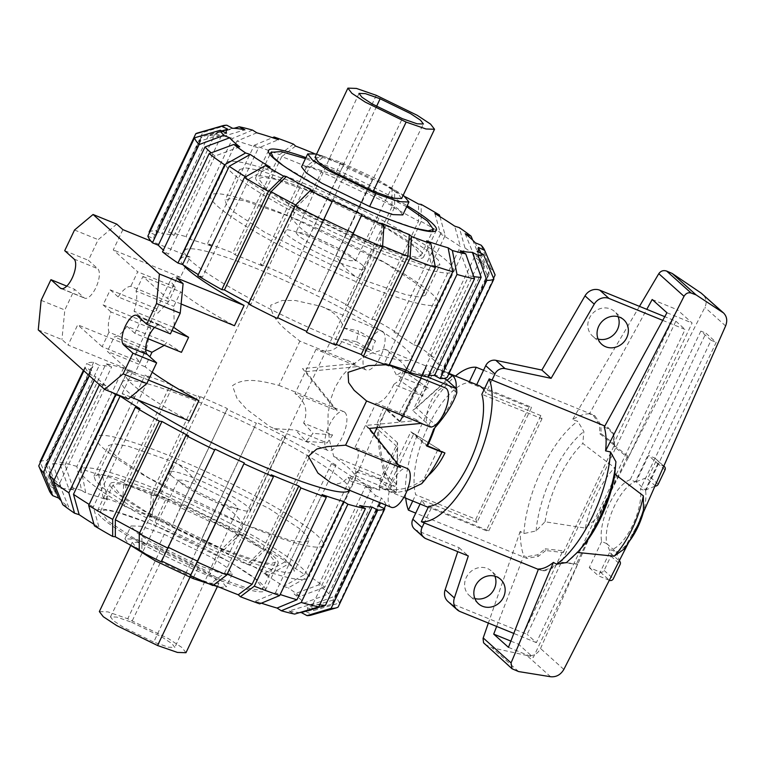 <?xml version="1.0" encoding="UTF-8"?>
<svg xmlns="http://www.w3.org/2000/svg" width="765" height="765" viewBox="0 0 765 765"><rect width="100%" height="100%" fill="white"/><g stroke="black" fill="none" stroke-linecap="round" stroke-linejoin="round"><path stroke-width="0.57" stroke-dasharray="3.83 2.87" d="M455.997 388.257C454.391 398.68 447.621 410.977 435.696 425.139L416.37 407.812L435.065 368.443A65.933 26.182 -67.8 0 0 431.9 366.435A65.933 26.182 -67.8 0 0 426.631 365.689L400.191 421.362L403.92 416.198C416.523 389.557 424.087 372.718 426.631 365.689M434.826 427.826A65.933 26.182 -67.8 0 0 435.696 425.139M428.151 475.706C415.596 486.578 402.017 491.111 387.415 489.304L413.855 433.621L426.966 445.373M378.981 486.55L396.375 493.635C387.109 483.595 381.104 462.337 378.35 429.844L397.676 447.181L378.981 486.55A65.933 26.182 -67.8 0 0 382.146 488.548A65.933 26.182 -67.8 0 0 387.415 489.304M476.7 384.69L531.618 407.324L476.968 522.409L421.955 499.994A65.933 26.182 -67.8 0 0 425.847 505.646A65.933 26.182 -67.8 0 0 429.012 507.644A65.933 26.182 -67.8 0 0 431.183 508.266L486.196 530.681L540.845 415.596A65.933 26.182 112.2 0 1 541.983 418.771L481.874 394.291M428.668 506.353L488.778 530.834A65.933 26.182 112.2 0 1 486.196 530.681M540.845 415.596L485.823 393.181A65.933 26.182 -67.8 0 0 483.977 389.863M494.907 576.188A16.486 14.975 131.9 0 0 491.283 570.948A16.486 14.975 131.9 0 0 487.286 568.462A16.486 14.975 131.9 0 0 467.539 575.27A16.486 14.975 131.9 0 0 469.27 595.495A16.486 14.975 131.9 0 0 473.267 597.991A16.486 14.975 131.9 0 0 474.874 598.536M618.12 316.7A16.486 14.975 131.9 0 0 614.496 311.46A16.486 14.975 131.9 0 0 610.499 308.974A16.486 14.975 131.9 0 0 590.752 315.782A16.486 14.975 131.9 0 0 592.483 336.007A16.486 14.975 131.9 0 0 596.48 338.503A16.486 14.975 131.9 0 0 598.087 339.048M447.888 601.433A11.991 10.892 131.9 0 0 450.795 603.25L527.162 634.357L675.868 321.185L664.785 316.672M414.458 529.026A8.989 8.166 131.9 0 0 416.638 530.384L459.077 547.683L457.757 551.661M421.955 499.994L420.052 503.992M662.758 320.363L685.096 329.457L536.389 642.629L527.162 634.357M536.389 642.629L513.803 633.43M492.058 380.062L485.823 393.181M431.183 508.266L424.221 522.906M700.826 331.102L630.255 479.712L635.352 481.787L705.923 333.177L716.174 342.366L645.603 490.977L640.506 488.902L711.077 340.291L700.826 331.102L705.923 333.177M711.077 340.291L716.174 342.366M629.815 540.645A37.676 14.965 112.2 0 1 615.949 551.881L610.862 549.806A37.676 14.965 -67.8 0 0 632.301 525.966A37.676 14.965 -67.8 0 0 640.506 488.902M645.603 490.977A37.676 14.965 112.2 0 1 643.279 512.627M529.036 407.162L475.82 519.225L415.711 494.735A65.933 26.182 112.2 0 1 428.295 426.124A65.933 26.182 112.2 0 1 468.926 382.672L529.036 407.162A65.933 26.182 112.2 0 1 531.618 407.324M476.968 522.409A65.933 26.182 112.2 0 1 475.82 519.225M675.868 321.185L685.096 329.457M630.255 479.712A37.676 14.965 -67.8 0 0 608.883 504.967A37.676 14.965 -67.8 0 0 601.634 541.534L606.731 543.609A37.676 14.965 112.2 0 1 613.97 507.042A37.676 14.965 112.2 0 1 635.352 481.787M606.731 543.609L615.949 551.881M657.785 463.781L645.325 490.04L636.098 481.768L648.567 455.51L657.785 463.781L663.733 466.201A2.993 2.725 -48.1 0 1 663.752 466.21L654.505 457.929L648.567 455.51M459.077 547.683L468.304 555.954M478.766 385.531A65.933 26.182 -67.8 0 0 476.595 384.91M400.191 421.362L386.526 409.112A65.933 26.182 -67.8 0 0 378.35 429.844M386.526 409.112L403.92 416.198M435.065 368.443L448.787 374.028M397.676 447.181L396.375 493.635M413.855 433.621L444.924 452.966M416.37 407.812L447.123 380.301M488.778 530.834L541.983 418.771M563.336 552.569L614.716 444.369A63.887 25.369 -67.8 0 0 613.348 444.532L677.35 309.758L692.105 322.993L628.113 457.766A63.887 25.369 -67.8 0 0 627.673 455.988L576.294 564.188A63.887 25.369 -67.8 0 0 577.661 564.025L533.291 657.46L518.527 644.226L562.897 550.79A63.887 25.369 -67.8 0 0 563.336 552.569L545.713 550.532A68.458 27.186 112.2 0 1 545.235 548.83L562.897 550.79M601.634 541.534L589.26 567.601L600.296 572.105A2.993 2.725 131.9 0 0 604.111 570.451L610.91 556.136A2.993 2.725 131.9 0 0 610.537 553.038L606.817 543.418M616.045 551.699L619.44 560.468M610.537 553.038L619.765 561.319M609.323 580.291L598.479 575.873L610.862 549.806M636.098 481.768L646.262 477.8A2.993 2.725 131.9 0 0 648.978 475.964L655.777 461.649A2.993 2.725 131.9 0 0 654.505 457.929M468.926 382.672L469.385 381.706M405.737 498.158A82.41 32.732 112.2 0 1 455.481 376.045M412.737 501.008L415.711 494.735M627.673 455.988L614.132 445.326L613.081 432.847L607.582 427.128L604.838 426.009M538.35 569.399L542.557 570.671L551.221 568.003L558.66 562.151L576.294 564.188M496.648 626.439L523.738 555.792L526.244 556.815L537.738 554.788L545.235 548.83M510.867 641.099L518.527 644.226M613.348 444.532L599.856 433.793L599.531 424.651L593.382 415.433L589.48 413.846L646.788 309.337M652.182 299.498L677.35 309.758M604.245 427.08L608.137 428.668L613.779 434.883L614.611 447.037L628.113 457.766M666.937 312.742L692.105 322.993M589.48 413.846C584.441 413.702 578.761 415.663 572.45 419.736L577.776 421.276L583.877 431.517L582.806 443.442L614.591 467.721L616.227 476.796L613.377 485.947L604.427 503.169L604.819 503.523L704.9 307.367C707.109 302.357 706.344 297.968 702.605 294.19M639.483 306.363L572.45 419.736M637.207 526.004L643.461 509.997M640.19 519.626L637.36 526.062M589.26 567.601L598.479 575.873M654.888 486.311L645.325 490.04M655.49 486.071L646.262 477.8M577.661 564.025L559.99 562.065L552.502 568.022L544.699 570.795L538.493 569.026M508.467 647.353L533.291 657.46M637.13 525.785L628.505 542.701M623.781 549.289L637.073 525.765M566.549 562.524L577.384 552.454M484.771 644.312L492.067 647.783L526.913 655.509C533.033 656.447 537.566 654.123 540.53 648.519L604.589 503.246M604.427 503.169L597.159 517.867L585.359 528.08L545.043 521.778L536.112 530.929L523.92 533.549L520.229 531.34C520.229 541.19 521.395 549.346 523.738 555.792M520.229 531.34L488.366 623.064M518.594 671.565L492.067 647.783M545.713 550.532L538.264 556.394L526.798 558.364L415.72 513.114M483.557 370.26L594.635 415.51L600.812 424.671L601.185 433.707L614.716 444.369M599.856 433.793A68.458 27.186 112.2 0 1 601.185 433.707M545.043 521.778A68.458 27.186 112.2 0 1 582.806 443.442M559.99 562.065A68.458 27.186 112.2 0 1 558.66 562.151M581.696 547.587A68.458 27.186 112.2 0 1 577.049 552.416M614.132 445.326A68.458 27.186 112.2 0 1 614.611 447.037M585.359 528.08A58.35 23.18 112.2 0 1 614.591 467.721M376.552 106.421L315.448 237.485L336.696 247.411L350.896 255.883L355.467 260.827L349.605 260.616L335.95 255.864L307.893 242.17L298.646 236.089L295.912 232.55L301.754 232.732L315.448 237.485C305.876 233.43 297.633 226.545 290.71 216.83L244.752 200.86L230.954 198.47L225.025 200.191L226.574 204.829L234.138 212.058L265.168 232.531L359.665 278.67L405.622 294.64L419.411 297.03L425.35 295.309L423.791 290.681L416.236 283.442L385.197 262.969L290.71 216.83L305.235 186.23L259.268 170.26L245.489 167.87L239.55 169.591L241.109 174.219L248.682 181.477L279.732 201.95L374.2 248.061L420.167 264.04L433.946 266.43L439.875 264.709L438.326 260.081L430.743 252.823L399.703 232.35L305.235 186.23M367.678 242.218L404.943 255.166L416.122 257.107L420.932 255.711L413.521 246.072L388.352 229.471L311.757 192.082L274.492 179.134L263.313 177.193L258.503 178.589L265.904 188.228L291.082 204.829L367.678 242.218L380.138 215.96L415.797 228.496M315.017 157.389L323.538 157.676L343.418 164.59L384.269 184.528L397.695 193.382L401.644 198.527M406.703 206.722L324.226 165.833L305.455 158.642M282.849 165.364L325.46 190.6L380.138 215.96M316.624 154.004L340.903 162.333L376.6 178.991L403.251 195.132M402.801 214.936L398.192 208.922L382.5 198.575L334.754 175.271L311.527 167.2L301.563 166.856M159.675 492.784L174.2 462.184C183.466 466.975 191.374 474.577 197.925 484.981L131.57 622.203L116.806 617.078L110.447 616.848L113.363 620.654L123.337 627.243L153.746 642.093L218.427 503.37L232.111 508.123L237.953 508.304L235.218 504.766L225.991 498.684L197.925 484.981L184.288 480.238L178.398 480.028L182.978 484.972L197.179 493.435L218.427 503.37C227.999 507.415 236.242 514.3 243.165 524.015L148.687 477.896L117.638 457.413L110.064 450.155L108.525 445.536L114.444 443.824L128.204 446.205L174.2 462.184L268.678 508.304L299.727 528.787L307.3 536.045L308.85 540.664L302.93 542.385L289.17 540.004L243.165 524.015L228.639 554.615L134.171 508.505L103.122 488.032L95.549 480.774L93.99 476.146L99.919 474.424L113.708 476.815L159.675 492.784L254.143 538.904L285.182 559.378L292.766 566.635L294.315 571.264L288.386 572.985L274.606 570.594L228.639 554.615M131.57 622.203L161.922 637.025L171.915 643.604L174.879 647.439L168.558 647.238L153.746 642.093M185.971 652.717L182.022 647.573L168.596 638.727L127.745 618.78L107.875 611.876L99.345 611.579M166.196 498.637L242.792 536.026L267.96 552.626L275.371 562.265L270.561 563.662L259.383 561.72L222.108 548.773L145.522 511.374L120.344 494.773L112.943 485.144L117.753 483.748L128.922 485.679L166.196 498.637L153.736 524.886L230.322 562.275L255.5 578.885L262.902 588.515L258.092 589.911L246.923 587.979L209.648 575.022L133.053 537.632L107.884 521.032L100.473 511.393L105.283 509.997L116.462 511.938L153.736 524.886M190.456 576.265L210.337 583.169L218.857 583.456L214.908 578.321L201.482 569.466L160.631 549.528L140.76 542.615L132.23 542.328L136.18 547.463L149.605 556.318L190.456 576.265L189.969 577.279M219.794 587.386L226.172 586.927L221.554 580.922L205.862 570.575L158.116 547.271L134.889 539.191L124.924 538.856L128.596 544.087M164.265 534.333L212.01 557.637L227.693 567.984L232.311 573.989L222.347 573.654L199.12 565.584L151.374 542.27L135.682 531.924L131.064 525.918L141.028 526.253L164.265 534.333L158.116 547.271M191.26 261.114A125.776 16.266 -154.6 0 1 184.547 250.71A125.776 16.266 -154.6 0 1 281.75 279.244A125.776 16.266 -154.6 0 1 405.068 348.209A125.776 16.266 -154.6 0 1 411.78 358.603A125.776 16.266 -154.6 0 1 314.578 330.078A125.776 16.266 -154.6 0 1 191.26 261.114M232.818 173.598A125.776 16.266 -154.6 0 1 226.105 163.203A125.776 16.266 -154.6 0 1 316.079 188.572A125.776 16.266 -154.6 0 1 440.697 255.826A125.776 16.266 -154.6 0 1 446.617 260.693A125.776 16.266 -154.6 0 1 453.329 271.097A125.776 16.266 -154.6 0 1 356.136 242.562A125.776 16.266 -154.6 0 1 232.818 173.598M239.732 146.842L215.042 156.012L168.396 254.257A159.426 20.617 -154.6 0 1 163.356 250.069M215.042 156.012A159.426 20.617 -154.6 0 1 211.188 152.857M465.197 233.765L474.587 256.82A159.426 20.617 -154.6 0 1 480.315 261.611A159.426 20.617 -154.6 0 1 484.647 265.838L475.256 242.792M474.587 256.82L427.931 355.065A159.426 20.617 -154.6 0 1 433.669 359.856A159.426 20.617 -154.6 0 1 438.001 364.083L484.647 265.838M305.952 157.609A92.9 12.011 -154.6 0 1 407.2 205.689M418.675 249.314A92.9 12.011 25.4 0 0 327.592 198.374A92.9 12.011 25.4 0 0 255.797 177.298A92.9 12.011 25.4 0 0 260.76 184.987A92.9 12.011 25.4 0 0 351.843 235.926A92.9 12.011 25.4 0 0 423.638 256.992A92.9 12.011 25.4 0 0 418.675 249.314M480.831 253.177L488.845 272.044A159.426 20.617 -154.6 0 1 488.835 274.798A159.426 20.617 -154.6 0 1 487.621 276.098L477.14 251.436M434.864 213.531L440.573 233.908A159.426 20.617 -154.6 0 1 460.396 246.54L454.687 226.153M473.755 276.614A159.426 20.617 -154.6 0 1 468.84 275.744L460.033 250.777M405.278 196.768A139.498 18.035 -154.6 0 0 391.986 189.758L391.976 206.818A159.426 20.617 -154.6 0 1 418.541 221.123L418.551 204.064M435.17 266.201A159.426 20.617 -154.6 0 1 431.192 264.833L426.554 240.908M365.469 193.469L372.354 179.871A139.498 18.035 -154.6 0 0 343.093 166.072L336.198 179.67A159.426 20.617 -154.6 0 1 365.469 193.469L319.082 290.853A166.321 21.506 -154.6 0 1 347.96 305.398L345.321 305.063A159.426 20.617 -154.6 0 1 371.895 319.368L418.541 221.123M382.605 245.976A159.426 20.617 -154.6 0 1 380.387 245.03L381.792 223.332M295.625 146.067L281.74 156.586A159.426 20.617 -154.6 0 1 309.251 167.793L323.126 157.274A139.498 18.035 -154.6 0 0 314.08 153.459M324.264 219.402A159.426 20.617 -154.6 0 1 324.159 219.354L332.574 200.736M256.81 132.804L236.882 141.085A159.426 20.617 -154.6 0 1 258.446 147.989L278.374 139.699M312.942 190.848L297.652 206.005A159.426 20.617 -154.6 0 1 295.701 204.991M232.56 128.291L208.453 135.539A159.426 20.617 -154.6 0 1 220.789 137.078L244.886 129.84M270.064 167.076L249.065 178.914A159.426 20.617 -154.6 0 1 245.584 176.792M226.555 133.225L200.784 140.779A159.426 20.617 -154.6 0 1 200.803 138.025A159.426 20.617 -154.6 0 1 202.017 136.725L221.735 130.949M488.845 272.044L442.199 370.298A159.426 20.617 -154.6 0 1 442.18 373.043A159.426 20.617 -154.6 0 1 440.965 374.343L487.621 276.098M440.573 233.908L393.918 332.153A159.426 20.617 -154.6 0 1 413.741 344.786L460.396 246.54M428.811 375.099A159.426 20.617 -154.6 0 1 422.194 373.989L468.84 275.744M391.976 206.818L345.321 305.063M389.289 364.704A159.426 20.617 -154.6 0 1 384.537 363.079L431.192 264.833M336.198 179.67L289.553 277.915A159.426 20.617 -154.6 0 1 318.814 291.723M336.284 344.365A159.426 20.617 -154.6 0 1 333.731 343.275L380.387 245.03M281.74 156.586L235.085 254.831A159.426 20.617 -154.6 0 1 262.596 266.038L309.251 167.793M277.628 317.657A159.426 20.617 -154.6 0 1 277.513 317.599L324.159 219.354M236.882 141.085L190.227 239.34A159.426 20.617 -154.6 0 1 211.79 246.234L258.446 147.989M297.652 206.005L251.006 304.25A159.426 20.617 -154.6 0 1 248.759 303.083M208.453 135.539L161.797 233.784A159.426 20.617 -154.6 0 1 174.133 235.324L220.789 137.078M249.065 178.914L202.409 277.159A159.426 20.617 -154.6 0 1 198.288 274.645M200.784 140.779L154.138 239.024A159.426 20.617 -154.6 0 1 154.148 236.27A159.426 20.617 -154.6 0 1 155.362 234.979L202.017 136.725M493.549 278.278L448.462 373.253L442.199 370.298M438.001 364.083L443.891 366.483A166.321 21.506 -154.6 0 1 448.462 373.253M443.891 366.483L490.537 268.238A166.321 21.506 -154.6 0 1 494.812 274.195M490.537 268.238L481.156 245.192M440.965 374.343L447.229 377.298M422.194 373.989L427.874 377.049M384.537 363.079L388.783 365.785M333.731 343.275L335.883 345.206M277.513 317.599L277.246 318.46M248.367 303.925L251.006 304.25M197.791 275.687L202.409 277.159M162.505 251.857L168.396 254.257M155.362 234.979L149.663 232.292M197.485 133.014A166.321 21.506 -154.6 0 1 202.763 132.479L156.117 230.724L161.797 233.784M149.099 232.024A166.321 21.506 -154.6 0 1 156.117 230.724M226.861 125.231L202.763 132.479M174.133 235.324L168.453 232.264L215.099 134.018L234.061 128.31M252.555 130.098L232.637 138.388L185.981 236.634L190.227 239.34M215.099 134.018A166.321 21.506 -154.6 0 1 232.637 138.388M168.453 232.264A166.321 21.506 -154.6 0 1 185.981 236.634M293.464 144.136L279.588 154.654L232.933 252.899L235.085 254.831M211.79 246.234L207.544 243.538A166.321 21.506 -154.6 0 1 232.933 252.899M207.544 243.538L254.2 145.283A166.321 21.506 -154.6 0 1 279.588 154.654M254.2 145.283L272.474 137.681M262.596 266.038L260.444 264.107L307.09 165.862L320.975 155.343L323.126 157.274M320.975 155.343A146.392 18.934 -154.6 0 1 343.351 165.202L289.553 277.915M307.09 165.862A166.321 21.506 -154.6 0 1 336.466 178.8M260.444 264.107A166.321 21.506 -154.6 0 1 289.811 277.045M343.093 166.072L343.351 165.202M391.986 189.758L394.625 190.093L394.616 207.152L347.96 305.398M319.082 290.853L365.727 192.608A166.321 21.506 -154.6 0 1 394.616 207.152M365.727 192.608L372.622 179.01A146.392 18.934 -154.6 0 1 394.625 190.093M372.622 179.01L372.354 179.871M371.895 319.368L374.534 319.703L421.18 221.458L421.199 204.398M439.932 216.619L445.182 235.391L398.536 333.636L393.918 332.153M421.18 221.458A166.321 21.506 -154.6 0 1 445.182 235.391M374.534 319.703A166.321 21.506 -154.6 0 1 398.536 333.636M413.741 344.786L418.359 346.258L465.015 248.013L459.306 227.635M465.015 248.013A166.321 21.506 -154.6 0 1 480.477 259.211L433.822 357.465L427.931 355.065M418.359 346.258A166.321 21.506 -154.6 0 1 433.822 357.465M472.722 240.181L480.477 259.211M147.874 236.069L154.138 239.024M349.299 490.183A125.776 16.266 25.4 0 0 349.328 490.145A125.776 16.266 25.4 0 0 342.605 479.741A125.776 16.266 25.4 0 0 219.297 410.776A125.776 16.266 25.4 0 0 122.094 382.242A125.776 16.266 25.4 0 0 128.807 392.646A125.776 16.266 25.4 0 0 138.111 400.047M87.258 480.152A125.776 16.266 25.4 0 0 210.566 549.117A125.776 16.266 25.4 0 0 307.769 577.652A125.776 16.266 25.4 0 0 305.197 571.398A125.776 16.266 25.4 0 0 301.056 567.248A125.776 16.266 25.4 0 0 177.738 498.283A125.776 16.266 25.4 0 0 80.535 469.748A125.776 16.266 25.4 0 0 87.258 480.152M94.267 380.138L95.874 376.763A159.426 20.617 25.4 0 0 100.205 380.989A159.426 20.617 25.4 0 0 105.933 385.79L59.288 484.035L68.678 507.08A139.498 18.035 25.4 0 1 62.845 502.242A139.498 18.035 25.4 0 1 61.143 500.673M324.561 589.643A159.426 20.617 25.4 0 0 318.823 584.843L294.143 594.013A139.498 18.035 25.4 0 1 299.976 598.842A139.498 18.035 25.4 0 1 304.202 603.03L328.893 593.87A159.426 20.617 25.4 0 0 324.561 589.643M328.893 593.87L375.539 495.624A159.426 20.617 25.4 0 0 371.207 491.398A159.426 20.617 25.4 0 0 365.479 486.597L318.823 584.843M102.453 518.383A92.9 12.011 25.4 0 0 193.535 569.323A92.9 12.011 25.4 0 0 265.331 590.389A92.9 12.011 25.4 0 0 260.368 582.71A92.9 12.011 25.4 0 0 169.285 531.771A92.9 12.011 25.4 0 0 97.49 510.695A92.9 12.011 25.4 0 0 102.453 518.383M273.115 555.868A92.9 12.011 -154.6 0 1 278.078 563.547A92.9 12.011 -154.6 0 1 206.282 542.481A92.9 12.011 -154.6 0 1 115.199 491.532A92.9 12.011 -154.6 0 1 110.237 483.853A92.9 12.011 -154.6 0 1 182.032 504.929A92.9 12.011 -154.6 0 1 273.115 555.868M284.81 561.94L263.81 573.769A139.498 18.035 25.4 0 1 283.633 586.401L304.633 574.563A159.426 20.617 25.4 0 0 284.81 561.94L331.465 463.695L336.074 465.168L289.428 563.413L268.429 575.251L263.81 573.769M333.091 600.076L307.31 607.63A139.498 18.035 25.4 0 1 306.086 611.675L331.857 604.12A159.426 20.617 25.4 0 0 333.071 602.82A159.426 20.617 25.4 0 0 333.091 600.076L379.736 501.83L385.856 505.082M236.213 534.85L220.932 549.997A139.498 18.035 25.4 0 1 247.497 564.302L262.787 549.155A159.426 20.617 25.4 0 0 236.213 534.85L282.868 436.605L285.508 436.93L238.852 535.175L223.571 550.331L220.932 549.997M299.813 612.535A139.498 18.035 25.4 0 1 288.979 611.015L313.086 603.767A159.426 20.617 25.4 0 0 319.703 604.876M180.444 507.692L172.039 526.31A139.498 18.035 25.4 0 1 201.3 540.119L209.706 521.5A159.426 20.617 25.4 0 0 180.444 507.692L227.358 408.577A166.321 21.506 25.4 0 0 197.982 395.639L200.143 397.57A159.426 20.617 25.4 0 0 172.632 386.363L125.976 484.608L124.571 506.306A139.498 18.035 25.4 0 1 152.072 517.513L153.488 495.816A159.426 20.617 25.4 0 0 125.976 484.608M261.391 603.174A139.498 18.035 25.4 0 1 255.5 601.147L275.429 592.865A159.426 20.617 25.4 0 0 280.181 594.491M213.76 584.862A139.498 18.035 25.4 0 1 210.738 583.58L224.623 573.062A159.426 20.617 25.4 0 0 227.176 574.142M81.119 469.117L85.757 493.043A139.498 18.035 25.4 0 1 107.32 499.947L102.682 476.021A159.426 20.617 25.4 0 0 81.119 469.117L127.774 370.872L123.528 368.166L76.873 466.411L81.501 490.336L85.757 493.043M161.654 561.041A139.498 18.035 25.4 0 1 161.52 560.975L168.405 547.377A159.426 20.617 25.4 0 0 168.52 547.434M52.689 463.561L61.506 488.529A139.498 18.035 25.4 0 1 73.832 490.078L65.025 465.11A159.426 20.617 25.4 0 0 52.689 463.561L99.345 365.316L93.655 362.256A166.321 21.506 25.4 0 0 86.646 363.557L92.909 366.512A159.426 20.617 25.4 0 0 91.695 367.812A159.426 20.617 25.4 0 0 91.676 370.556L45.03 468.802L55.501 493.463A139.498 18.035 25.4 0 1 56.734 489.418L46.254 464.757A159.426 20.617 25.4 0 0 45.039 466.057A159.426 20.617 25.4 0 0 45.03 468.802M139.651 532.861A159.426 20.617 25.4 0 0 141.898 534.027L141.888 551.096A139.498 18.035 25.4 0 1 139.24 549.719M93.932 524.235A139.498 18.035 25.4 0 0 99.01 527.324L93.301 506.937A159.426 20.617 25.4 0 1 89.18 504.422M304.633 574.563L351.288 476.318A159.426 20.617 25.4 0 0 331.465 463.695M379.947 502.672A159.426 20.617 25.4 0 0 379.736 501.83M331.857 604.12L378.512 505.875M262.787 549.155L309.433 450.91A159.426 20.617 25.4 0 0 282.868 436.605M313.086 603.767L359.732 505.522M209.706 521.5L256.361 423.255A159.426 20.617 25.4 0 0 227.09 409.447M275.429 592.865L322.084 494.611M153.488 495.816L200.143 397.57M224.623 573.062L271.279 474.816M102.682 476.021L149.338 377.767A159.426 20.617 25.4 0 0 127.774 370.872M168.405 547.377L215.051 449.132M65.025 465.11L111.68 366.865A159.426 20.617 25.4 0 0 99.345 365.316M188.544 435.782L141.898 534.027M46.254 464.757L92.909 366.512M139.957 408.692L93.301 506.937M54.248 479.856A159.426 20.617 25.4 0 0 59.288 484.035M283.633 586.401L288.252 587.874L309.251 576.045L355.907 477.79L351.288 476.318M365.479 486.597L371.369 488.998A166.321 21.506 25.4 0 0 355.907 477.79M371.369 488.998L324.714 587.243A166.321 21.506 25.4 0 0 309.251 576.045M324.714 587.243L300.033 596.413A146.392 18.934 25.4 0 0 288.252 587.874M300.033 596.413L294.143 594.013M268.429 575.251A146.392 18.934 25.4 0 0 250.145 564.637L265.426 549.48L312.072 451.235L309.433 450.91M289.428 563.413A166.321 21.506 25.4 0 0 265.426 549.48M336.074 465.168A166.321 21.506 25.4 0 0 312.072 451.235M247.497 564.302L250.145 564.637M238.852 535.175A166.321 21.506 25.4 0 0 209.973 520.63L256.361 423.255M285.508 436.93A166.321 21.506 25.4 0 0 256.619 422.385M223.571 550.331A146.392 18.934 25.4 0 0 201.568 539.249L209.973 520.63M201.3 540.119L201.568 539.249M152.072 517.513L149.921 515.581L151.336 493.884L197.982 395.639M227.358 408.577L180.703 506.832A166.321 21.506 25.4 0 0 151.336 493.884M180.703 506.832L172.297 525.44A146.392 18.934 25.4 0 0 149.921 515.581M172.297 525.44L172.039 526.31M172.632 386.363L170.48 384.432L123.825 482.686L122.41 504.374L124.571 506.306M122.41 504.374A146.392 18.934 25.4 0 0 103.065 497.24L98.436 473.315L145.092 375.07L149.338 377.767M123.825 482.686A166.321 21.506 25.4 0 0 98.436 473.315M170.48 384.432A166.321 21.506 25.4 0 0 145.092 375.07M107.32 499.947L103.065 497.24M76.873 466.411A166.321 21.506 25.4 0 0 59.345 462.05L105.991 363.796L111.68 366.865M123.528 368.166A166.321 21.506 25.4 0 0 105.991 363.796M81.501 490.336A146.392 18.934 25.4 0 0 68.142 487.009L59.345 462.05M73.832 490.078L68.142 487.009M83.395 370.384L86.646 363.557M50.461 486.454L39.99 461.802A166.321 21.506 25.4 0 1 47.009 460.501L55.807 485.469A146.392 18.934 25.4 0 0 50.461 486.454L56.734 489.418M93.655 362.256L47.009 460.501M55.807 485.469L61.506 488.529M38.766 465.847L49.228 490.499L55.501 493.463M91.676 370.556L85.412 367.602L83.882 370.824M89.342 375.72L89.983 374.362L95.874 376.763M85.412 367.602A166.321 21.506 25.4 0 0 89.983 374.362M94.391 525.842L99.01 527.324M139.24 550.762L141.888 551.096M161.52 560.975L161.252 561.845M210.738 583.58L212.899 585.512M255.5 601.147L259.746 603.853M288.979 611.015L294.678 614.085M311.087 615.146A146.392 18.934 25.4 0 0 312.359 614.639L338.12 607.075M306.086 611.675L312.359 614.639M384.202 508.562L339.354 603.03L313.583 610.585L307.31 607.63M339.354 603.03A166.321 21.506 25.4 0 0 334.783 596.27L381.429 498.015L375.539 495.624M386 504.785A166.321 21.506 25.4 0 0 381.429 498.015M313.583 610.585A146.392 18.934 25.4 0 0 310.102 605.431L334.783 596.27M304.202 603.03L310.102 605.431M62.778 504.68L68.678 507.08M105.933 385.79L100.052 383.389L99.402 384.747M100.052 383.389A166.321 21.506 25.4 0 0 112.799 392.741M325.966 308.496C334.86 312.627 340.827 319.129 343.858 327.994L375.586 340.922L373.119 345.455L372.421 351.03L343.447 339.22C337.384 350.246 328.233 353.612 315.993 349.347L356.375 365.957L355.017 365.173L354.826 363.528L299.861 341.133C287.889 331.331 271.556 320.631 270.695 305.206L282.371 300.444L295.433 300.511L321.329 306.382L325.966 308.496M383.007 331.723A20.98 8.329 112.2 0 1 381.219 355.027A20.98 8.329 112.2 0 1 366.167 369.944A20.98 8.329 112.2 0 1 365.163 369.313A20.98 8.329 112.2 0 1 366.942 346.01A20.98 8.329 112.2 0 1 381.993 331.092A20.98 8.329 112.2 0 1 383.007 331.723M278.871 385.35L333.97 407.63L337.193 410.748L294.994 393.554C305.551 401.396 308.419 411.235 303.619 423.093L332.593 434.903L327.133 442.954L295.414 430.026L274.224 428.601L269.882 426.602L246.607 409.227L237.102 398.575L232.455 385.742C245.135 376.275 263.992 381.668 278.871 385.35L299.861 341.133M344.766 412.259A20.98 8.329 112.2 0 1 342.978 435.553A20.98 8.329 112.2 0 1 327.927 450.48A20.98 8.329 112.2 0 1 326.923 449.839A20.98 8.329 112.2 0 1 328.701 426.545A20.98 8.329 112.2 0 1 343.753 411.618A20.98 8.329 112.2 0 1 344.766 412.259M330.633 482.581L333.253 483.423C338.063 484.867 343.007 482.811 348.085 477.255L379.803 490.174C378.866 486.205 379.928 482.83 382.969 480.066L353.994 468.266L354.817 466.593C359.483 456.189 359.55 449.782 355.008 447.372L397.331 464.451L400.564 467.568M391.298 507.3A20.98 8.329 112.2 0 1 390.293 506.66A20.98 8.329 112.2 0 1 392.072 483.365A20.98 8.329 112.2 0 1 407.123 468.438M421.553 423.351L418.388 421.993L418.197 420.348L376.007 403.155C382.022 402.447 387.712 396.748 393.057 386.057L393.822 384.393L422.796 396.194C422.892 392.33 424.718 389.653 428.257 388.142L396.528 375.223L391.661 366.033M429.538 426.765A20.98 8.329 112.2 0 1 428.524 426.124A20.98 8.329 112.2 0 1 430.312 402.83A20.98 8.329 112.2 0 1 445.364 387.912M348.085 477.255L350.8 481.395L355.993 471.9L353.994 468.266M389.031 365.24L385.904 364.781M393.822 384.393L399.502 380.262L403.212 371.015L396.528 375.223M355.008 447.372L376.007 403.155M316.481 534.773A125.776 16.266 -154.6 0 1 323.193 545.168A125.776 16.266 -154.6 0 1 225.991 516.643A125.776 16.266 -154.6 0 1 102.682 447.668A125.776 16.266 -154.6 0 1 95.96 437.274A125.776 16.266 -154.6 0 1 193.163 465.799A125.776 16.266 -154.6 0 1 316.481 534.773M373.999 434.338L360.545 466.516L354.941 475.524A125.776 16.266 25.4 0 0 348.343 467.664A125.776 16.266 25.4 0 0 333.77 456.542L329.6 440.64L328.003 427.893L328.08 414.142L330.327 400.391L334.917 387.635L341.812 376.217L350.743 366.416L360.851 358.728L371.054 353.325L384.757 349.175A125.776 16.266 -154.6 0 1 399.33 360.286A125.776 16.266 -154.6 0 1 405.928 368.156L400.564 382.232L377.021 427.692M217.394 206.081A125.776 16.266 25.4 0 0 340.712 275.046A125.776 16.266 25.4 0 0 437.915 303.581A125.776 16.266 25.4 0 0 431.192 293.177A125.776 16.266 25.4 0 0 307.874 224.212A125.776 16.266 25.4 0 0 210.681 195.677A125.776 16.266 25.4 0 0 217.394 206.081M174.2 325.871L173.789 306.354L180.664 291.867A125.776 16.266 25.4 0 0 234.463 325.727M164.284 345.331L166.684 342.452A125.776 16.266 25.4 0 0 181.468 352.33M152.206 372.192A125.776 16.266 -154.6 0 1 145.101 366.76L149.844 356.767M183.304 265.015A125.776 16.266 -154.6 0 1 180.722 258.761A125.776 16.266 -154.6 0 1 190.036 257.002L180.416 277.265A125.776 16.266 25.4 0 0 171.102 279.034A125.776 16.266 25.4 0 0 175.443 287.191L168.568 301.678L157.877 313.124A125.776 16.266 -154.6 0 1 156.892 308.964A125.776 16.266 -154.6 0 1 156.921 308.888L149.787 323.92A125.776 16.266 25.4 0 0 149.749 323.997A125.776 16.266 25.4 0 0 150.743 328.156L146.765 347.597L139.88 362.084A125.776 16.266 -154.6 0 1 135.539 353.927A125.776 16.266 -154.6 0 1 144.853 352.158L135.233 372.431A125.776 16.266 25.4 0 0 125.919 374.19A125.776 16.266 25.4 0 0 132.632 384.594A125.776 16.266 25.4 0 0 189.28 420.893M171.37 475.658A44.953 5.814 25.4 0 0 215.443 500.31A44.953 5.814 25.4 0 0 250.184 510.504A44.953 5.814 25.4 0 0 247.784 506.784A44.953 5.814 25.4 0 0 203.71 482.141A44.953 5.814 25.4 0 0 168.969 471.938A44.953 5.814 25.4 0 0 171.37 475.658M362.495 265.197A44.953 5.814 -154.6 0 1 364.895 268.907A44.953 5.814 -154.6 0 1 330.164 258.713A44.953 5.814 -154.6 0 1 286.091 234.061A44.953 5.814 -154.6 0 1 283.691 230.351A44.953 5.814 -154.6 0 1 318.431 240.545A44.953 5.814 -154.6 0 1 362.495 265.197M343.858 327.994L358.498 330.929L356.528 341.735L343.447 339.22M303.619 423.093L313.019 433.363L306.086 441.3L295.414 430.026M315.993 349.347L294.994 393.554M422.796 396.194L399.502 380.262M403.212 371.015L428.257 388.142M306.086 441.3L327.133 442.954M332.593 434.903L313.019 433.363M333.836 407.735L302.558 368.615L354.826 363.528M375.586 340.922L358.498 330.929M405.928 368.156L427.664 377.011M443.805 378.407L430.733 373.081L425.139 368.07L426.449 366.158L402.82 417.116L399.646 421.754L425.139 368.07M384.757 349.175L426.449 366.158M354.941 475.524L396.633 492.507L407.114 490.556M150.743 328.156L110.982 311.957A26.966 10.71 -67.8 0 0 109.003 332.211L146.765 347.597M109.003 332.211L102.127 346.698L139.88 362.084M144.853 352.158L77.714 324.809L68.085 345.072L135.233 372.431M102.127 346.698L77.714 324.809M130.71 397.025L122.142 393.535L128.291 399.053M38.25 329.906L61.936 339.555L68.085 345.072M148.458 380.071L131.762 373.272L107.349 351.384L114.224 336.896A26.966 10.71 -67.8 0 0 126.923 326.253L166.684 342.452M122.142 393.535L131.762 373.272M145.101 366.76L107.349 351.384M145.694 349.71L114.224 336.896M147.836 338.627L134.793 333.31L141.927 318.278L134.057 311.221A26.966 10.71 -67.8 0 0 136.027 290.968L173.789 306.354M126.923 326.253L134.793 333.31M171.991 330.528L141.927 318.278M173.521 327.296L134.057 311.221M379.803 490.174L350.8 481.395M355.993 471.9L382.969 480.066M418.197 420.348L365.928 425.436L369.285 428.438M365.928 425.436L397.207 464.556M356.528 341.735L372.421 351.03M337.193 410.748L305.914 371.627L302.558 368.615M305.914 371.627L358.183 366.531M379.746 480.458L397.59 442.878L396.308 483.996L395.027 486.683L379.746 480.458L385.34 485.469L396.633 492.507M421.706 483.662L438.23 448.873L410.834 431.785L385.34 485.469M333.77 456.542L384.441 477.188L395.027 486.683M438.23 448.873L441.023 451.379M419.335 382.328A68.927 27.377 -67.8 0 0 399.091 413.779L383.81 407.554A68.927 27.377 -67.8 0 0 376.896 424.317C377.795 442.782 380.243 459.067 384.231 473.162A68.927 27.377 -67.8 0 0 384.441 477.188M384.231 473.162L396.308 483.996M456.82 392.818L444.742 381.993L412.89 410.662L433.583 429.213M410.834 431.785L426.679 445.985M430.733 373.081L412.89 410.662M444.742 381.993L446.014 379.306M399.646 421.754L383.81 407.554M397.59 442.878L376.896 424.317M402.82 417.116L399.091 413.779M168.568 301.678L130.815 286.292A26.966 10.71 -67.8 0 0 118.116 296.925L157.877 313.124M156.921 308.888L110.246 289.868L103.103 304.9L110.982 311.957M118.116 296.925L110.246 289.868M149.787 323.92L103.103 304.9M116.749 224.135L98.207 239.665L88.396 260.329L97.719 268.687A16.18 6.426 112.2 0 1 96.342 286.665A16.18 6.426 112.2 0 1 84.724 298.168A16.18 6.426 112.2 0 1 83.949 297.681L74.635 289.323L64.815 309.988L61.936 339.555M122.897 229.643L113.277 249.916L137.69 271.805L130.815 286.292M136.027 290.968L142.912 276.49L167.325 298.379L176.945 278.106M154.578 327.42A16.18 6.426 112.2 0 1 160.306 325.02A16.18 6.426 112.2 0 1 161.09 325.507L170.404 333.865M142.912 276.49L180.664 291.867M175.443 287.191L137.69 271.805M181.114 303.992L167.325 298.379M180.416 277.265L113.277 249.916M190.036 257.002L150.868 241.042M74.521 230.016L98.207 239.665M64.709 250.681L88.396 260.329M66.765 286.12L74.635 289.323M41.128 300.339L64.815 309.988M460.014 611.522L450.795 603.25M425.866 538.665L416.638 530.384M600.296 572.105L609.523 580.377M604.111 570.451L613.339 578.723M610.91 556.136L620.138 564.407M665.005 469.92L655.777 461.649M658.206 484.235L648.978 475.964M513.401 669.585L486.311 645.297M550.58 676.729L526.913 655.509M563.843 669.423L540.53 648.519M725.612 325.928L704.9 307.367M538.264 556.394A76.414 30.351 112.2 0 1 537.738 554.788M599.531 424.651A76.414 30.351 112.2 0 1 600.812 424.671M536.112 530.929A76.414 30.351 112.2 0 1 583.877 431.517M526.798 558.364A82.41 32.732 112.2 0 1 526.244 556.815M593.382 415.433A82.41 32.732 112.2 0 1 594.635 415.51M523.92 533.549A82.41 32.732 112.2 0 1 577.776 421.276M607.582 427.128A82.41 32.732 112.2 0 1 608.137 428.668M541.008 570.049A82.41 32.732 112.2 0 1 539.755 569.973M613.769 436.289A76.414 30.351 112.2 0 1 614.295 437.886M577.996 551.766A76.414 30.351 112.2 0 1 568.156 561.166M552.502 568.022A76.414 30.351 112.2 0 1 551.221 568.003M374.2 248.061L359.665 278.67C350.408 273.87 342.5 266.268 335.95 255.864L402.304 118.642M376.303 95.329L343.418 164.59M311.757 192.082L324.226 165.833M340.903 162.333L334.754 175.271M160.631 549.528L127.745 618.78M222.108 548.773L209.648 575.022M193.66 577.068L199.12 565.584M137.394 315.859L161.09 325.507M74.033 259.039L97.719 268.687M61.936 288.711L83.949 297.681M382.146 488.548L403.805 497.374M428.209 507.31L429.012 507.644M500.501 579.22L491.283 570.948M623.724 319.732L614.496 311.46M601.711 344.279L592.483 336.007M478.498 603.767L469.27 595.495M431.9 366.435L449.065 373.435M663.81 466.076L655.232 458.378M613.779 434.893L613.081 432.847M544.699 570.795L542.557 570.671M358.995 93.416L295.912 232.55M318.173 238.623L336.696 247.411M239.55 169.591L225.025 200.191M355.467 260.827L423.418 124.007M425.35 295.309L439.875 264.709M269.949 154.473L258.503 178.589M420.932 255.711L432.378 231.604M197.179 493.435L215.701 502.232M110.447 616.848L178.398 480.028M93.99 476.146L108.525 445.536M237.953 508.304L174.879 647.439M308.85 540.664L294.315 571.264M218.857 583.456L217.25 586.851M130.624 545.713L132.23 542.328M100.473 511.393L112.943 485.144M275.371 562.265L262.902 588.515M232.311 573.989L226.172 586.927M124.924 538.856L131.064 525.918M226.105 163.203L184.547 250.71M268.544 150.456L255.797 177.298M436.385 230.15L423.638 256.992M488.835 274.798L442.18 373.043M200.803 138.025L154.148 236.27M453.329 271.097L411.78 358.603M307.769 577.652L349.328 490.145M265.331 590.389L278.078 563.547M97.49 510.695L110.237 483.853M333.071 602.82L379 506.105M45.039 466.057L91.695 367.812M80.535 469.748L122.094 382.242M356.375 365.957L366.167 369.944M274.224 428.601L327.927 450.48M397.331 464.451L398.431 464.9M323.193 545.168L360.545 466.516M400.564 382.232L405.565 371.694M406.311 370.117L437.915 303.581M250.184 510.504L364.895 268.907M168.969 471.938L283.691 230.351M95.96 437.274L125.919 374.19M135.539 353.927L149.749 323.997M156.892 308.964L171.102 279.034M180.722 258.761L210.681 195.677M419.746 422.777L421.238 423.389M333.97 407.63L343.753 411.618M321.329 306.382L381.993 331.092M136.619 315.362L160.306 325.02M61.037 288.52L84.724 298.168"/><path stroke-width="1.15" d="M448.787 374.028L452.459 375.529C455.538 378.34 456.715 382.586 455.997 388.257M426.966 445.373L427.53 445.88A65.933 26.182 -67.8 0 0 434.826 427.826M427.53 445.88L444.924 452.966C440.63 461.926 435.036 469.5 428.151 475.706M604.838 426.009L489.189 378.895L481.874 394.291A65.933 26.182 112.2 0 1 469.299 462.892A65.933 26.182 112.2 0 1 428.668 506.353L421.362 521.74L538.35 569.399M483.977 389.863A65.933 26.182 -67.8 0 0 481.931 387.53A65.933 26.182 -67.8 0 0 478.766 385.531L449.065 373.435M496.514 576.734A16.486 14.975 -48.1 0 1 500.501 579.22A16.486 14.975 -48.1 0 1 502.242 599.444A16.486 14.975 -48.1 0 1 482.495 606.263A16.486 14.975 -48.1 0 1 478.498 603.767A16.486 14.975 -48.1 0 1 476.767 583.542A16.486 14.975 -48.1 0 1 496.514 576.734M474.874 598.536A16.486 14.975 131.9 0 0 491.426 593.219A16.486 14.975 131.9 0 0 494.907 576.188M619.727 317.245A16.486 14.975 -48.1 0 1 623.724 319.732A16.486 14.975 -48.1 0 1 625.454 339.956A16.486 14.975 -48.1 0 1 605.708 346.774A16.486 14.975 -48.1 0 1 601.711 344.279A16.486 14.975 -48.1 0 1 599.98 324.054A16.486 14.975 -48.1 0 1 619.727 317.245M598.087 339.048A16.486 14.975 131.9 0 0 614.639 333.731A16.486 14.975 131.9 0 0 618.12 316.7M457.757 551.661L445.154 589.7A11.991 10.892 131.9 0 0 447.888 601.433L457.116 609.705A11.991 10.892 -48.1 0 1 454.381 597.972L468.304 555.954L425.866 538.665A8.989 8.166 -48.1 0 1 423.686 537.298A8.989 8.166 -48.1 0 1 422.051 527.496L412.823 519.225A8.989 8.166 131.9 0 0 414.458 529.026L423.686 537.298M420.052 503.992L412.823 519.225M664.785 316.672L599.817 290.203A11.991 10.892 131.9 0 0 585.015 295.873L541.869 370.059L495.806 360.315A8.989 8.166 131.9 0 0 485.727 365.68L476.7 384.69M513.803 633.43L460.014 611.522A11.991 10.892 -48.1 0 1 457.116 609.705M492.058 380.062L494.955 373.951A8.989 8.166 -48.1 0 1 505.034 368.596L551.096 378.331L594.242 304.145A11.991 10.892 -48.1 0 1 609.045 298.474L662.758 320.363M424.221 522.906L422.051 527.496M643.279 512.627A37.676 14.965 112.2 0 1 629.815 540.645M454.381 597.972L445.154 589.7M551.096 378.331L541.869 370.059M447.123 380.301L452.459 375.529M619.44 560.468L619.765 561.319A2.993 2.725 -48.1 0 1 620.138 564.407L613.339 578.723A2.993 2.725 -48.1 0 1 609.523 580.377L609.323 580.291M469.385 381.706L476.232 367.276L483.557 370.26M415.72 513.114L408.405 510.131A82.41 32.732 112.2 0 1 405.737 498.158M455.481 376.045A82.41 32.732 112.2 0 1 476.232 367.276M408.405 510.131L412.737 501.008M628.505 542.701L563.843 669.423C560.649 674.816 556.222 677.245 550.58 676.729L518.594 671.565L512.043 668.763L511.058 662.911L553.391 562.418C548.046 566.798 543.083 569.007 538.493 569.026L508.467 647.353L493.712 634.118L496.648 626.439M493.712 634.118L510.867 641.099M646.788 309.337L652.182 299.498L666.937 312.742L604.245 427.08C606.157 433.401 606.607 441.329 605.593 450.872L684.025 296.313C685.842 293.339 688.204 292.23 691.111 293.014L696.102 294.907L723.537 312.962C726.913 316.414 727.601 320.736 725.612 325.928L640.19 519.626M723.537 312.962L701.323 293.205L672.186 273.459L666.65 271.078C663.418 270.016 660.797 270.887 658.789 273.688L639.483 306.363M577.049 552.416L614.123 556.193L623.781 549.289C632.368 538.139 638.928 525.039 643.461 509.997L643.355 495.835L614.802 474.08L615.921 461.744L610.47 451.933L605.593 450.872M663.752 466.21A2.993 2.725 -48.1 0 1 665.005 469.92L658.206 484.235A2.993 2.725 -48.1 0 1 655.49 486.071L654.888 486.311M553.391 562.418L556.604 564.207L566.549 562.524L577.996 551.766A76.414 30.351 112.2 0 0 615.921 461.744M488.366 623.064L483.05 638.412L483.557 642.772L512.043 668.763M696.102 294.907L672.186 273.459M489.189 378.895A82.41 32.732 112.2 0 1 474.424 467.492A82.41 32.732 112.2 0 1 421.362 521.74M643.355 495.835A58.35 23.18 112.2 0 1 614.123 556.193M614.802 474.08A68.458 27.186 112.2 0 1 581.696 547.587L577.996 551.766M380.119 98.762L410.537 113.603L420.511 120.191L423.418 124.007L417.068 123.777L402.304 118.642L371.953 103.83L361.96 97.251L358.995 93.416L365.316 93.617L380.119 98.762L376.552 106.421M406.119 122.075L365.268 102.127L351.843 93.273L347.903 88.138L356.423 88.424L376.303 95.329L417.155 115.276L430.58 124.131L434.53 129.266L426 128.979L406.119 122.075L373.234 191.327L332.383 171.389L318.957 162.534L315.017 157.389L347.903 88.138M434.53 129.266L401.644 198.527L393.114 198.231L373.234 191.327M305.455 158.642L281.176 151.594L270.973 152.331L273.239 157.284L282.849 165.364M415.797 228.496L428.123 230.829L433.392 229.462L427.511 221.085L406.703 206.722M403.251 195.132L408.95 201.998L398.986 201.654L375.749 193.583L328.013 170.279L312.321 159.923L307.702 153.918L316.624 154.004M307.702 153.918L301.563 166.856L306.172 172.861L321.864 183.218L369.61 206.521L392.847 214.592L402.801 214.936L408.95 201.998M130.624 545.713L99.345 611.579L103.294 616.724L116.72 625.579L157.571 645.517L177.451 652.43L185.971 652.717L217.25 586.851M128.596 544.087L155.046 560.688L192.971 578.522L219.794 587.386M163.356 250.069A159.426 20.617 -154.6 0 1 162.658 249.457A159.426 20.617 -154.6 0 1 158.326 245.23L204.982 146.985L229.663 137.815A139.498 18.035 -154.6 0 0 233.899 142.003A139.498 18.035 -154.6 0 0 239.732 146.842L233.832 144.442L209.161 153.612L162.505 251.857A166.321 21.506 -154.6 0 0 177.968 263.055L224.623 164.81L245.613 152.971L250.241 154.454L229.232 166.282A159.426 20.617 -154.6 0 0 245.584 176.792M211.188 152.857A159.426 20.617 -154.6 0 1 209.314 151.212A159.426 20.617 -154.6 0 1 204.982 146.985M405.278 196.768A139.498 18.035 -154.6 0 1 418.551 204.064L421.199 204.398A146.392 18.934 -154.6 0 1 439.483 215.013L434.864 213.531A139.498 18.035 -154.6 0 1 454.687 226.153L459.306 227.635A146.392 18.934 -154.6 0 1 471.087 236.175L465.197 233.765A139.498 18.035 -154.6 0 1 471.03 238.604A139.498 18.035 -154.6 0 1 475.256 242.792L481.156 245.192A146.392 18.934 -154.6 0 1 484.494 249.964A146.392 18.934 -154.6 0 1 484.637 250.346L495.108 274.998L493.549 278.278M407.2 205.689A92.9 12.011 -154.6 0 1 431.422 222.472A92.9 12.011 -154.6 0 1 436.385 230.15A92.9 12.011 -154.6 0 1 364.589 209.084A92.9 12.011 -154.6 0 1 273.507 158.135A92.9 12.011 -154.6 0 1 268.544 150.456A92.9 12.011 -154.6 0 1 305.952 157.609M483.413 254.401A146.392 18.934 -154.6 0 1 478.068 255.386L486.865 280.344L440.21 378.599A166.321 21.506 -154.6 0 0 447.229 377.298L493.884 279.053L483.413 254.401L477.14 251.436A139.498 18.035 -154.6 0 0 478.364 247.391L480.831 253.177M474.53 278.804A166.321 21.506 -154.6 0 1 456.992 274.434L410.346 372.679A166.321 21.506 -154.6 0 0 427.874 377.049L474.53 278.804L465.732 253.846L460.033 250.777A139.498 18.035 -154.6 0 0 472.368 252.316L481.175 277.284A159.426 20.617 -154.6 0 1 473.755 276.614M382.605 245.976A159.426 20.617 -154.6 0 0 407.888 256.237L409.304 234.539L411.465 236.481L410.05 258.168L363.394 356.414A166.321 21.506 -154.6 0 0 388.783 365.785L435.428 267.54L430.81 243.614L426.554 240.908A139.498 18.035 -154.6 0 0 448.118 247.803L452.746 271.738A159.426 20.617 -154.6 0 1 435.17 266.201M409.304 234.539A139.498 18.035 -154.6 0 1 381.792 223.332L383.954 225.273A146.392 18.934 -154.6 0 1 361.577 215.414L306.775 331.408A159.426 20.617 -154.6 0 1 277.628 317.657M272.474 137.681L274.119 136.992A146.392 18.934 -154.6 0 1 293.464 144.136L295.625 146.067A139.498 18.035 -154.6 0 1 314.08 153.459M323.901 220.215A166.321 21.506 -154.6 0 1 295.013 205.67L248.367 303.925A166.321 21.506 -154.6 0 0 277.246 318.46L332.574 200.736A139.498 18.035 -154.6 0 0 361.835 214.544L353.43 233.153A159.426 20.617 -154.6 0 1 324.264 219.402M234.061 128.31L239.196 126.77A146.392 18.934 -154.6 0 1 252.555 130.098L256.81 132.804A139.498 18.035 -154.6 0 1 278.374 139.699L274.119 136.992M295.701 204.991A159.426 20.617 -154.6 0 1 271.087 191.699L286.378 176.543A139.498 18.035 -154.6 0 0 312.942 190.848L310.303 190.523L295.013 205.67M149.663 232.292L149.099 232.024L195.754 133.77L221.515 126.215A146.392 18.934 -154.6 0 1 222.787 125.699A146.392 18.934 -154.6 0 1 226.861 125.231L232.56 128.291A139.498 18.035 -154.6 0 1 244.886 129.84L239.196 126.77M248.759 303.083A159.426 20.617 -154.6 0 1 224.432 289.945L221.793 289.619L268.448 191.365L283.729 176.218A146.392 18.934 -154.6 0 1 265.445 165.603L270.064 167.076A139.498 18.035 -154.6 0 1 250.241 154.454M158.326 245.23L152.445 242.83L199.091 144.585L223.772 135.415A146.392 18.934 -154.6 0 1 220.291 130.26L226.555 133.225A139.498 18.035 -154.6 0 1 227.788 129.17L221.735 130.949M481.175 277.284L434.53 375.529A159.426 20.617 -154.6 0 1 428.811 375.099M452.746 271.738L406.1 369.983A159.426 20.617 -154.6 0 1 389.289 364.704M407.888 256.237L361.243 354.482A159.426 20.617 -154.6 0 1 336.284 344.365M353.43 233.153L306.775 331.408M224.432 289.945L271.087 191.699M198.288 274.645A159.426 20.617 -154.6 0 1 182.586 264.537L229.232 166.282M478.364 247.391L484.637 250.346M484.494 249.964L494.812 274.195A166.321 21.506 -154.6 0 1 495.108 274.998M493.884 279.053A166.321 21.506 -154.6 0 1 486.865 280.344M440.21 378.599L434.53 375.529M472.368 252.316L478.068 255.386M465.732 253.846A146.392 18.934 -154.6 0 1 452.364 250.509L456.992 274.434M410.346 372.679L406.1 369.983M448.118 247.803L452.364 250.509M363.394 356.414L361.243 354.482M435.428 267.54A166.321 21.506 -154.6 0 1 410.05 258.168M430.81 243.614A146.392 18.934 -154.6 0 1 411.465 236.481M306.516 332.268A166.321 21.506 -154.6 0 0 335.883 345.206L382.538 246.961L383.954 225.273M382.538 246.961A166.321 21.506 -154.6 0 1 353.162 234.023M361.835 214.544L361.577 215.414M332.306 201.606A146.392 18.934 -154.6 0 1 310.303 190.523M265.445 165.603L244.446 177.432L197.791 275.687A166.321 21.506 -154.6 0 0 221.793 289.619M268.448 191.365A166.321 21.506 -154.6 0 1 244.446 177.432M283.729 176.218L286.378 176.543M182.586 264.537L177.968 263.055M224.623 164.81A166.321 21.506 -154.6 0 1 209.161 153.612M245.613 152.971A146.392 18.934 -154.6 0 1 233.832 144.442M221.515 126.215L227.788 129.17M195.754 133.77A166.321 21.506 -154.6 0 1 197.485 133.014L222.787 125.699M439.483 215.013L439.932 216.619M471.087 236.175L472.722 240.181M223.772 135.415L229.663 137.815M220.291 130.26L194.52 137.824L147.874 236.069A166.321 21.506 -154.6 0 0 152.445 242.83M199.091 144.585A166.321 21.506 -154.6 0 1 194.52 137.824M138.111 400.047A125.776 16.266 25.4 0 0 262.558 466.143A125.776 16.266 25.4 0 0 349.299 490.183M61.143 500.673A139.498 18.035 25.4 0 1 58.609 498.063L49.218 475.008L94.267 380.138M49.218 475.008A159.426 20.617 25.4 0 0 53.55 479.234A159.426 20.617 25.4 0 0 54.248 479.856M319.703 604.876A159.426 20.617 25.4 0 0 325.421 605.316L301.314 612.555A139.498 18.035 25.4 0 1 299.813 612.535M280.181 594.491A159.426 20.617 25.4 0 0 296.992 599.76L277.064 608.051A139.498 18.035 25.4 0 1 261.391 603.174M227.176 574.142A159.426 20.617 25.4 0 0 252.134 584.269L238.25 594.778A139.498 18.035 25.4 0 1 213.76 584.862M168.52 547.434A159.426 20.617 25.4 0 0 197.666 561.185L190.781 574.783A139.498 18.035 25.4 0 1 161.654 561.041M139.24 549.719A139.498 18.035 25.4 0 1 115.324 536.791L115.324 519.722A159.426 20.617 25.4 0 0 139.651 532.861M93.932 524.235A139.498 18.035 25.4 0 1 79.187 514.692L73.478 494.314A159.426 20.617 25.4 0 0 89.18 504.422M115.324 519.722L161.979 421.477A159.426 20.617 25.4 0 0 188.544 435.782L185.905 435.457L139.259 533.702L139.24 550.762A146.392 18.934 25.4 0 0 161.252 561.845L215.051 449.132A159.426 20.617 25.4 0 0 244.322 462.94L190.523 575.653A146.392 18.934 25.4 0 0 212.899 585.512L226.775 574.993L273.43 476.748L271.279 474.816A159.426 20.617 25.4 0 0 298.78 486.014L300.941 487.946L254.286 586.2L240.411 596.719A146.392 18.934 25.4 0 0 259.746 603.853L279.674 595.562L326.32 497.317L322.084 494.611A159.426 20.617 25.4 0 0 343.648 501.515L347.884 504.221L301.238 602.466L281.31 610.757A146.392 18.934 25.4 0 0 294.678 614.085L318.776 606.836L365.421 508.582L359.732 505.522A159.426 20.617 25.4 0 0 372.067 507.061L377.757 510.131L331.102 608.376A166.321 21.506 25.4 0 0 336.39 607.84A166.321 21.506 25.4 0 0 338.12 607.075L384.776 508.83L378.512 505.875A159.426 20.617 25.4 0 0 379.727 504.575A159.426 20.617 25.4 0 0 379.947 502.672M372.067 507.061L325.421 605.316M343.648 501.515L296.992 599.76M298.78 486.014L252.134 584.269M244.322 462.94L197.666 561.185M73.478 494.314L120.124 396.069A159.426 20.617 25.4 0 0 139.957 408.692L135.338 407.219L88.683 505.464L94.391 525.842A146.392 18.934 25.4 0 0 112.675 536.456L112.685 519.397L159.34 421.152L161.979 421.477M40.316 462.576L39.99 461.802L83.395 370.384M83.882 370.824L38.766 465.847A166.321 21.506 25.4 0 0 39.053 466.66A166.321 21.506 25.4 0 0 43.337 472.617L89.342 375.72M39.053 466.66L49.381 490.881A146.392 18.934 25.4 0 0 52.718 495.653L43.337 472.617M58.609 498.063L52.718 495.653M135.338 407.219A166.321 21.506 25.4 0 0 159.34 421.152M88.683 505.464A166.321 21.506 25.4 0 0 112.685 519.397M115.324 536.791L112.675 536.456M139.259 533.702A166.321 21.506 25.4 0 0 168.137 548.247M185.905 435.457A166.321 21.506 25.4 0 0 214.793 449.992M244.054 463.8A166.321 21.506 25.4 0 0 273.43 476.748M197.408 562.055A166.321 21.506 25.4 0 0 226.775 574.993M190.523 575.653L190.781 574.783M240.411 596.719L238.25 594.778M254.286 586.2A166.321 21.506 25.4 0 0 279.674 595.562M300.941 487.946A166.321 21.506 25.4 0 0 326.32 497.317M347.884 504.221A166.321 21.506 25.4 0 0 365.421 508.582M301.238 602.466A166.321 21.506 25.4 0 0 318.776 606.836M281.31 610.757L277.064 608.051M331.102 608.376L307.014 615.624L301.314 612.555M307.014 615.624A146.392 18.934 25.4 0 0 311.087 615.146L336.39 607.84M377.757 510.131A166.321 21.506 25.4 0 0 384.776 508.83M385.856 505.082L384.202 508.562M99.402 384.747L53.397 481.634L62.778 504.68A146.392 18.934 25.4 0 0 74.559 513.219L68.86 492.842L115.515 394.587L120.124 396.069M79.187 514.692L74.559 513.219M53.397 481.634A166.321 21.506 25.4 0 0 68.86 492.842M112.799 392.741A166.321 21.506 25.4 0 0 115.515 394.587M398.431 464.9L407.123 468.438A20.98 8.329 112.2 0 1 408.137 469.079A20.98 8.329 112.2 0 1 406.349 492.373A20.98 8.329 112.2 0 1 391.298 507.3L330.633 482.581L317.953 473.095L308.352 456.303L316.729 449.045L327.21 446.636L345.598 445.173L366.588 400.965L421.553 423.351L369.285 428.438L400.564 467.568L345.598 445.173M421.238 423.389L429.538 426.765A20.98 8.329 112.2 0 0 444.589 411.847A20.98 8.329 112.2 0 0 446.378 388.543A20.98 8.329 112.2 0 0 445.364 387.912L389.031 365.24M385.904 364.781L368.367 365.651L348.027 372.354L348.611 382.548L354.157 390.313L366.588 400.965M377.021 427.692L373.999 434.338M181.114 303.992L234.463 325.727L244.092 305.464A125.776 16.266 -154.6 0 1 187.444 269.165A125.776 16.266 -154.6 0 1 183.304 265.015M147.836 338.627L181.468 352.33L188.611 337.298A125.776 16.266 -154.6 0 1 173.818 327.42L174.2 325.871M149.844 356.767L151.977 352.273L164.284 345.331M130.71 397.025L189.28 420.893L198.9 400.621A125.776 16.266 -154.6 0 1 152.206 372.192M427.664 377.011L456.6 388.792L446.014 379.306L443.805 378.407M407.114 490.556L421.706 483.662A68.927 27.377 -67.8 0 0 441.96 452.211L426.679 445.985A68.927 27.377 -67.8 0 0 433.583 429.213C445.45 415.959 453.196 403.824 456.82 392.818A68.927 27.377 -67.8 0 0 456.6 388.792M104.604 389.404L123.136 373.875L132.947 353.201L123.634 344.852A16.18 6.426 112.2 0 1 125.011 326.875A16.18 6.426 112.2 0 1 136.619 315.362A16.18 6.426 112.2 0 1 137.394 315.859L146.717 324.217L156.529 303.542L159.407 273.975L93.062 214.487L74.521 230.016L64.709 250.681L74.033 259.039A16.18 6.426 112.2 0 1 72.656 277.007A16.18 6.426 112.2 0 1 61.037 288.52A16.18 6.426 112.2 0 1 60.263 288.032L50.939 279.674L41.128 300.339L38.25 329.906L104.604 389.404L128.291 399.053L146.823 383.523L156.643 362.849L147.32 354.501A16.18 6.426 112.2 0 1 146.689 342.204A16.18 6.426 112.2 0 1 154.578 327.42M198.9 400.621L148.458 380.071M151.977 352.273L145.694 349.71M188.611 337.298L171.991 330.528M441.023 451.379L441.96 452.211M150.868 241.042L122.897 229.643L116.749 224.135L93.062 214.487M146.717 324.217L170.404 333.865L180.215 313.191L183.103 283.624L176.945 278.106L244.092 305.464M123.136 373.875L146.823 383.523M132.947 353.201L156.643 362.849M156.529 303.542L180.215 313.191M159.407 273.975L183.103 283.624M50.939 279.674L66.765 286.12M609.045 298.474L599.817 290.203M594.242 304.145L585.015 295.873M505.034 368.596L495.806 360.315M494.955 373.951L485.727 365.68M684.025 296.313L658.789 273.688M511.058 662.911L483.203 637.933M722.39 312.091L701.323 293.205M691.111 293.014L666.65 271.078M610.47 451.933A82.41 32.732 112.2 0 1 556.604 564.207M369.61 206.521L375.749 193.583M157.571 645.517L189.969 577.279M192.971 578.522L193.66 577.068M123.634 344.852L147.32 354.501M60.263 288.032L61.936 288.711M403.805 497.374L428.209 507.31M664.46 466.65L663.81 466.076M270.973 152.331L269.949 154.473M432.378 231.604L433.392 229.462M379 506.105L379.727 504.575M405.565 371.694L406.311 370.117"/></g></svg>
